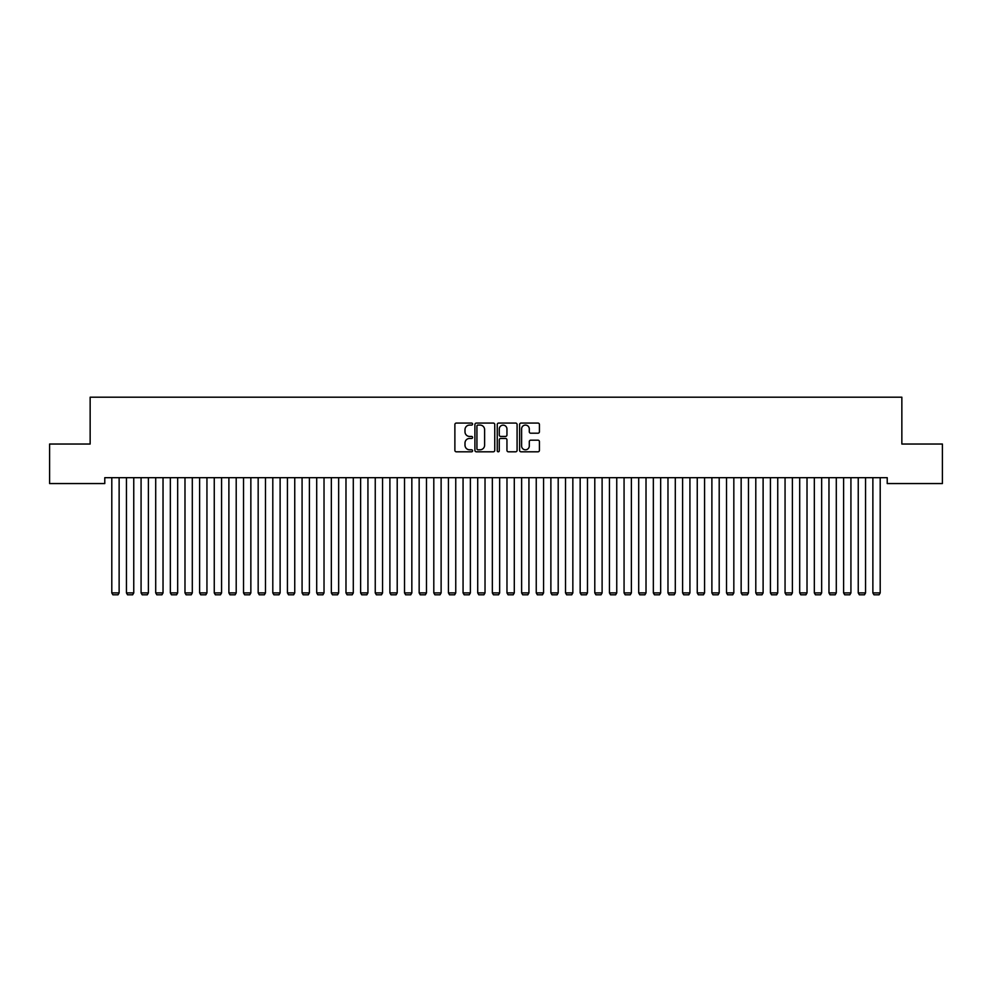 <?xml version="1.0" encoding="UTF-8"?>
<svg xmlns="http://www.w3.org/2000/svg" width="992" height="992" viewBox="0 0 992 992"><rect width="100%" height="100%" fill="white"/><g stroke="black" fill="none" stroke-linecap="round" stroke-linejoin="round"><path stroke-width="1.49" d="M472.589 424.08A1.004 1.004 0 0 0 471.572 423.076L456.308 423.076A1.438 1.438 0 0 0 454.882 424.514L454.882 450.368A1.438 1.438 0 0 0 456.308 451.806L471.572 451.806A1.004 1.004 0 0 0 472.589 450.802A1.004 1.004 0 0 0 471.572 449.798L469.6 449.798A4.6 4.6 0 0 1 465 445.197L465 443.04A4.6 4.6 0 0 1 469.6 438.452L471.572 438.452A1.004 1.004 0 0 0 472.589 437.447A1.004 1.004 0 0 0 471.572 436.43L469.6 436.43A4.6 4.6 0 0 1 465 431.842L465 429.685A4.6 4.6 0 0 1 469.6 425.084L471.572 425.084A1.004 1.004 0 0 0 472.589 424.08M537.986 433.206A1.438 1.438 0 0 0 539.425 431.768L539.425 424.514A1.438 1.438 0 0 0 537.986 423.076L521.036 423.076A1.438 1.438 0 0 0 519.597 424.514L519.597 450.368A1.438 1.438 0 0 0 521.036 451.806L537.986 451.806A1.438 1.438 0 0 0 539.425 450.368L539.425 441.601A1.438 1.438 0 0 0 537.986 440.175L530.732 440.175A1.438 1.438 0 0 0 529.294 441.601L529.294 445.954A3.844 3.844 0 0 1 525.45 449.798A3.844 3.844 0 0 1 521.606 445.954L521.606 428.928A3.844 3.844 0 0 1 525.45 425.084A3.844 3.844 0 0 1 529.294 428.928L529.294 431.768A1.438 1.438 0 0 0 530.732 433.206L537.986 433.206M887.22 477.685L104.78 477.685L104.78 483.55L49.6 483.55L49.6 444.032L90.148 444.032L90.148 397.197L901.852 397.197L901.852 444.032L942.4 444.032L942.4 483.55L887.22 483.55L887.22 477.685M494.748 424.514A1.438 1.438 0 0 0 493.309 423.076L476.358 423.076A1.438 1.438 0 0 0 474.92 424.514L474.92 450.368A1.438 1.438 0 0 0 476.358 451.806L493.309 451.806A1.438 1.438 0 0 0 494.748 450.368L494.748 424.514M498.691 423.076L515.642 423.076A1.438 1.438 0 0 1 517.08 424.514L517.08 450.368A1.438 1.438 0 0 1 515.642 451.806L508.388 451.806A1.438 1.438 0 0 1 506.949 450.368L506.949 439.878A1.438 1.438 0 0 0 505.523 438.452L500.7 438.452A1.438 1.438 0 0 0 499.274 439.878L499.274 450.802A1.004 1.004 0 0 1 498.257 451.806A1.004 1.004 0 0 1 497.252 450.802L497.252 424.514A1.438 1.438 0 0 1 498.691 423.076M477.933 425.084A1.004 1.004 0 0 0 476.929 426.089L476.929 448.793A1.004 1.004 0 0 0 477.933 449.798L480.016 449.798A4.6 4.6 0 0 0 484.617 445.197L484.617 429.685A4.6 4.6 0 0 0 480.016 425.084L477.933 425.084M506.949 429.003A3.844 3.844 0 0 0 503.105 425.159A3.844 3.844 0 0 0 499.274 429.003L499.274 435.004A1.438 1.438 0 0 0 500.7 436.43L505.523 436.43A1.438 1.438 0 0 0 506.949 435.004L506.949 429.003M119.127 477.685L119.127 592.906L111.798 592.906L111.798 477.685M119.127 592.906L118.023 594.803L112.902 594.803L111.798 592.906M133.759 477.685L133.759 592.906L126.443 592.906L126.443 477.685M133.759 592.906L132.655 594.803L127.534 594.803L126.443 592.906M148.391 477.685L148.391 592.906L141.075 592.906L141.075 477.685M148.391 592.906L147.3 594.803L142.178 594.803L141.075 592.906M163.035 477.685L163.035 592.906L155.707 592.906L155.707 477.685M163.035 592.906L161.932 594.803L156.81 594.803L155.707 592.906M177.667 477.685L177.667 592.906L170.351 592.906L170.351 477.685M177.667 592.906L176.564 594.803L171.442 594.803L170.351 592.906M192.299 477.685L192.299 592.906L184.983 592.906L184.983 477.685M192.299 592.906L191.208 594.803L186.087 594.803L184.983 592.906M206.944 477.685L206.944 592.906L199.615 592.906L199.615 477.685M206.944 592.906L205.84 594.803L200.719 594.803L199.615 592.906M221.576 477.685L221.576 592.906L214.26 592.906L214.26 477.685M221.576 592.906L220.472 594.803L215.351 594.803L214.26 592.906M236.208 477.685L236.208 592.906L228.892 592.906L228.892 477.685M236.208 592.906L235.116 594.803L229.995 594.803L228.892 592.906M250.852 477.685L250.852 592.906L243.524 592.906L243.524 477.685M250.852 592.906L249.748 594.803L244.627 594.803L243.524 592.906M265.484 477.685L265.484 592.906L258.168 592.906L258.168 477.685M265.484 592.906L264.38 594.803L259.259 594.803L258.168 592.906M280.116 477.685L280.116 592.906L272.8 592.906L272.8 477.685M280.116 592.906L279.025 594.803L273.904 594.803L272.8 592.906M294.748 477.685L294.748 592.906L287.432 592.906L287.432 477.685M294.748 592.906L293.657 594.803L288.536 594.803L287.432 592.906M309.392 477.685L309.392 592.906L302.076 592.906L302.076 477.685M309.392 592.906L308.289 594.803L303.168 594.803L302.076 592.906M324.024 477.685L324.024 592.906L316.708 592.906L316.708 477.685M324.024 592.906L322.933 594.803L317.812 594.803L316.708 592.906M338.656 477.685L338.656 592.906L331.34 592.906L331.34 477.685M338.656 592.906L337.565 594.803L332.444 594.803L331.34 592.906M353.301 477.685L353.301 592.906L345.985 592.906L345.985 477.685M353.301 592.906L352.197 594.803L347.076 594.803L345.985 592.906M367.933 477.685L367.933 592.906L360.617 592.906L360.617 477.685M367.933 592.906L366.842 594.803L361.708 594.803L360.617 592.906M382.565 477.685L382.565 592.906L375.249 592.906L375.249 477.685M382.565 592.906L381.474 594.803L376.352 594.803L375.249 592.906M397.209 477.685L397.209 592.906L389.893 592.906L389.893 477.685M397.209 592.906L396.106 594.803L390.984 594.803L389.893 592.906M411.841 477.685L411.841 592.906L404.525 592.906L404.525 477.685M411.841 592.906L410.75 594.803L405.616 594.803L404.525 592.906M426.473 477.685L426.473 592.906L419.157 592.906L419.157 477.685M426.473 592.906L425.382 594.803L420.261 594.803L419.157 592.906M441.118 477.685L441.118 592.906L433.802 592.906L433.802 477.685M441.118 592.906L440.014 594.803L434.893 594.803L433.802 592.906M455.75 477.685L455.75 592.906L448.434 592.906L448.434 477.685M455.75 592.906L454.658 594.803L449.525 594.803L448.434 592.906M470.382 477.685L470.382 592.906L463.066 592.906L463.066 477.685M470.382 592.906L469.29 594.803L464.169 594.803L463.066 592.906M485.026 477.685L485.026 592.906L477.71 592.906L477.71 477.685M485.026 592.906L483.922 594.803L478.801 594.803L477.71 592.906M499.658 477.685L499.658 592.906L492.342 592.906L492.342 477.685M499.658 592.906L498.567 594.803L493.433 594.803L492.342 592.906M514.29 477.685L514.29 592.906L506.974 592.906L506.974 477.685M514.29 592.906L513.199 594.803L508.078 594.803L506.974 592.906M528.934 477.685L528.934 592.906L521.618 592.906L521.618 477.685M528.934 592.906L527.831 594.803L522.71 594.803L521.618 592.906M543.566 477.685L543.566 592.906L536.25 592.906L536.25 477.685M543.566 592.906L542.475 594.803L537.342 594.803L536.25 592.906M558.198 477.685L558.198 592.906L550.882 592.906L550.882 477.685M558.198 592.906L557.107 594.803L551.986 594.803L550.882 592.906M572.843 477.685L572.843 592.906L565.527 592.906L565.527 477.685M572.843 592.906L571.739 594.803L566.618 594.803L565.527 592.906M587.475 477.685L587.475 592.906L580.159 592.906L580.159 477.685M587.475 592.906L586.384 594.803L581.25 594.803L580.159 592.906M602.107 477.685L602.107 592.906L594.791 592.906L594.791 477.685M602.107 592.906L601.016 594.803L595.894 594.803L594.791 592.906M616.751 477.685L616.751 592.906L609.435 592.906L609.435 477.685M616.751 592.906L615.648 594.803L610.526 594.803L609.435 592.906M631.383 477.685L631.383 592.906L624.067 592.906L624.067 477.685M631.383 592.906L630.292 594.803L625.158 594.803L624.067 592.906M646.015 477.685L646.015 592.906L638.699 592.906L638.699 477.685M646.015 592.906L644.924 594.803L639.803 594.803L638.699 592.906M660.66 477.685L660.66 592.906L653.344 592.906L653.344 477.685M660.66 592.906L659.556 594.803L654.435 594.803L653.344 592.906M675.292 477.685L675.292 592.906L667.976 592.906L667.976 477.685M675.292 592.906L674.188 594.803L669.067 594.803L667.976 592.906M689.924 477.685L689.924 592.906L682.608 592.906L682.608 477.685M689.924 592.906L688.832 594.803L683.711 594.803L682.608 592.906M704.568 477.685L704.568 592.906L697.252 592.906L697.252 477.685M704.568 592.906L703.464 594.803L698.343 594.803L697.252 592.906M719.2 477.685L719.2 592.906L711.884 592.906L711.884 477.685M719.2 592.906L718.096 594.803L712.975 594.803L711.884 592.906M733.832 477.685L733.832 592.906L726.516 592.906L726.516 477.685M733.832 592.906L732.741 594.803L727.62 594.803L726.516 592.906M748.476 477.685L748.476 592.906L741.148 592.906L741.148 477.685M748.476 592.906L747.373 594.803L742.252 594.803L741.148 592.906M763.108 477.685L763.108 592.906L755.792 592.906L755.792 477.685M763.108 592.906L762.005 594.803L756.884 594.803L755.792 592.906M777.74 477.685L777.74 592.906L770.424 592.906L770.424 477.685M777.74 592.906L776.649 594.803L771.528 594.803L770.424 592.906M792.385 477.685L792.385 592.906L785.056 592.906L785.056 477.685M792.385 592.906L791.281 594.803L786.16 594.803L785.056 592.906M807.017 477.685L807.017 592.906L799.701 592.906L799.701 477.685M807.017 592.906L805.913 594.803L800.792 594.803L799.701 592.906M821.649 477.685L821.649 592.906L814.333 592.906L814.333 477.685M821.649 592.906L820.558 594.803L815.436 594.803L814.333 592.906M836.293 477.685L836.293 592.906L828.965 592.906L828.965 477.685M836.293 592.906L835.19 594.803L830.068 594.803L828.965 592.906M850.925 477.685L850.925 592.906L843.609 592.906L843.609 477.685M850.925 592.906L849.822 594.803L844.7 594.803L843.609 592.906M865.557 477.685L865.557 592.906L858.241 592.906L858.241 477.685M865.557 592.906L864.466 594.803L859.345 594.803L858.241 592.906M880.202 477.685L880.202 592.906L872.873 592.906L872.873 477.685M880.202 592.906L879.098 594.803L873.977 594.803L872.873 592.906"/></g></svg>
